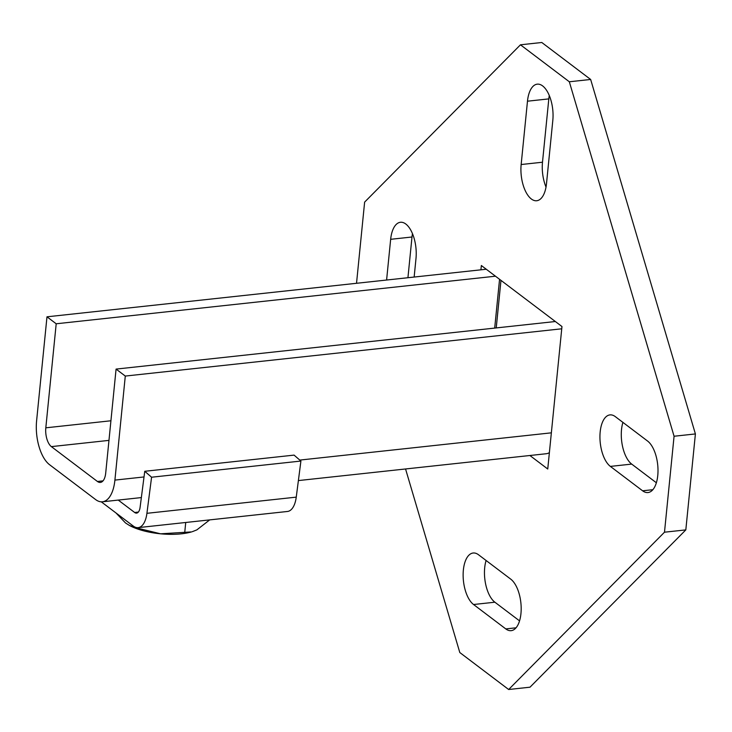 <?xml version="1.0" encoding="UTF-8"?>
<svg xmlns="http://www.w3.org/2000/svg" width="732" height="732" viewBox="0 0 732 732"><rect width="100%" height="100%" fill="white"/><g stroke="black" fill="none" stroke-linecap="round" stroke-linejoin="round"><path stroke-width="1.1" d="M405.555 468.965L459.797 652.532L508.658 689.507L664.491 532.201L674.071 436.245L569.322 81.774L520.461 44.808L364.627 202.105L356.53 283.284M520.461 44.808L541.79 42.493L590.651 79.468L569.322 81.774M674.071 436.245L695.4 433.939L590.651 79.468M508.658 689.507L529.995 687.192L685.82 529.895L664.491 532.201M412.464 233.618A26.782 12.654 -96.2 0 0 411.997 237.003L407.934 277.721M486.094 560.492A26.782 12.654 -96.2 0 0 494.878 602.207L519.546 620.873M549.284 95.508A26.782 12.654 -96.2 0 0 548.817 98.893L542.494 162.22A26.782 12.654 -96.2 0 0 546.026 187.081M622.914 422.382A26.782 12.654 -96.2 0 0 631.698 464.097L656.366 482.763M500.972 280.374L496.232 327.918M695.4 433.939L685.82 529.895M414.147 277.044L415.996 258.478A26.782 12.654 -96.2 0 0 400.45 222.272A26.782 12.654 -96.2 0 0 390.659 239.309L386.597 280.027M505.794 628.916A26.782 12.654 -96.2 0 0 511.156 630.664A26.782 12.654 -96.2 0 0 521.184 608.237A26.782 12.654 -96.2 0 0 510.762 579.158L478.518 554.755A26.782 12.654 -96.2 0 0 473.147 553.008A26.782 12.654 -96.2 0 0 463.127 575.434A26.782 12.654 -96.2 0 0 473.549 604.513L505.794 628.916L516.023 627.809M552.816 120.368A26.782 12.654 -96.2 0 0 537.261 84.162A26.782 12.654 -96.2 0 0 527.479 101.199L521.157 164.526A26.782 12.654 -96.2 0 0 536.712 200.742A26.782 12.654 -96.2 0 0 546.493 183.705L552.816 120.368M642.614 490.806A26.782 12.654 -96.2 0 0 647.976 492.554A26.782 12.654 -96.2 0 0 658.004 470.127A26.782 12.654 -96.2 0 0 647.582 441.048L615.328 416.645A26.782 12.654 -96.2 0 0 609.966 414.898A26.782 12.654 -96.2 0 0 599.938 437.324A26.782 12.654 -96.2 0 0 610.369 466.403L642.614 490.806L652.843 489.699M529.886 455.496L547.746 469.011L561.966 326.527L481.354 265.524L480.924 269.815M110.925 420.772L45.814 427.817L56.199 323.782L46.985 316.81L36.6 420.854A34.084 16.104 -96.2 0 0 49.566 464.71L95.627 499.572A34.084 16.104 -96.2 0 0 102.453 501.795A34.084 16.104 -96.2 0 0 114.906 480.101L125.291 376.065L116.077 369.093L105.701 473.128A14.613 6.899 -96.2 0 1 100.357 482.425A14.613 6.899 -96.2 0 1 97.429 481.473L51.368 446.621L108.967 440.38M549.375 452.669A34.084 16.104 83.8 0 1 546.182 453.739L298.391 480.576M561.737 328.796L125.291 376.065M555.35 321.522L116.077 369.093M45.814 427.817A14.613 6.899 -96.2 0 0 51.368 446.621M499.563 279.304L494.695 328.082M46.985 316.81L486.258 269.239M56.199 323.782L495.463 276.202M138.357 512.071L134.633 512.473L118.255 500.084M146.922 513.315L151.579 477.218L300.907 461.05L296.25 497.138L146.922 513.315A24.348 11.502 -96.2 0 1 138.156 527.635A24.348 11.502 -96.2 0 1 133.279 526.052L101.272 501.832M134.633 512.473A9.736 4.602 -96.2 0 0 136.582 513.114A9.736 4.602 -96.2 0 0 140.087 507.386L144.753 471.289L294.081 455.112L300.907 461.05M296.25 497.138A24.348 11.502 83.8 0 1 287.493 511.467L138.156 527.635M151.579 477.218L144.753 471.289M129.445 525.466L130.022 525.768A41.395 14.841 5.7 0 0 160.583 533.811A41.395 14.841 5.7 0 0 191.537 531.908L160.583 533.811L137.14 528.065L129.445 525.466L125.501 522.95L116.022 512.995M209.709 519.885L196.853 529.886L192.269 531.697M185.727 522.483L184.711 532.686M631.698 464.097L610.369 466.403M548.817 98.893L527.479 101.199M542.494 162.22L521.157 164.526M494.878 602.207L473.549 604.513M411.997 237.003L390.659 239.309M103.011 480.869L97.429 481.473M551.352 432.832L299.8 460.08M144.021 476.953L114.906 480.101M102.453 501.795L141.358 497.577"/></g></svg>
